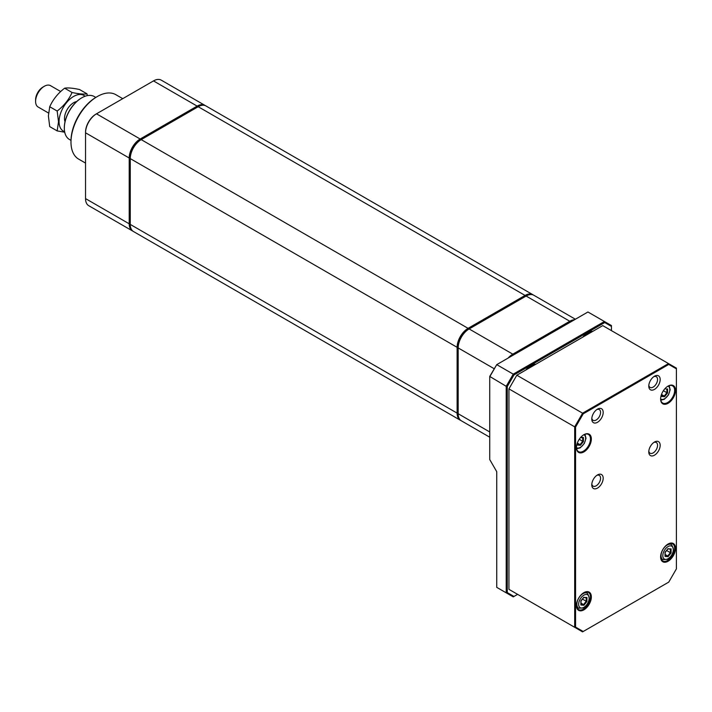 <?xml version="1.0" encoding="UTF-8"?>
<svg xmlns="http://www.w3.org/2000/svg" width="712" height="712" viewBox="0 0 712 712"><rect width="100%" height="100%" fill="white"/><g stroke="black" fill="none" stroke-linecap="round" stroke-linejoin="round"><path stroke-width="1.07" d="M592.829 331.338A14.258 8.232 120 0 0 587.845 332.691A14.258 8.232 120 0 0 582.87 337.087M592.268 331.659A13.644 7.877 120 0 0 587.623 332.824M535.833 364.241A14.258 8.232 120 0 0 530.858 365.594A14.258 8.232 120 0 0 525.874 369.991M535.282 364.562A13.644 7.877 120 0 0 530.636 365.728M611.43 330.617L611.43 326.416L604.728 322.545L513.975 374.939L507.273 386.554L507.273 592.58L513.975 596.451L517.615 594.351M489.731 376.425L496.745 364.633L513.236 374.147L604.417 321.504L587.934 311.99L496.745 364.633L489.731 376.782L489.731 459.552L496.745 471.7L496.745 587.364L506.214 592.829L506.214 386.296L489.731 376.425M513.975 596.451L513.236 596.879L506.214 592.829L507.273 592.58M604.728 322.545L604.417 321.504L611.43 325.553L611.43 326.416M507.273 386.554L506.214 386.296L513.236 374.147L513.975 374.939M95.791 97.419L94.26 96.538A24.795 14.32 120 0 0 88.235 95.47A24.795 14.32 120 0 0 81.862 97.766A24.795 14.32 120 0 0 64.32 128.133A24.795 14.32 120 0 0 69.456 139.49L70.995 140.38M81.684 97.864A24.306 14.035 120 0 0 81.506 97.971A24.306 14.035 120 0 0 64.32 127.733A24.306 14.035 120 0 0 64.32 127.929M70.986 142.106L70.986 141.092A35.956 20.764 -60 0 1 96.414 97.055L97.286 96.547A37.202 21.476 120 0 0 70.986 142.106A37.202 21.476 120 0 0 78.694 159.141L85.538 163.093M460.869 420.498A15.495 8.945 -60 0 1 460.326 420.222A15.495 8.945 -60 0 1 457.122 413.129L457.122 347.322A15.495 8.945 -60 0 1 468.078 328.339L525.064 295.435A15.495 8.945 -60 0 1 532.816 294.67L205.955 105.954A15.495 8.945 120 0 0 198.203 106.72L141.216 139.623A15.495 8.945 120 0 0 130.26 158.607L130.26 158.002A14.756 8.517 -60 0 1 140.691 139.935A14.756 8.517 120 0 0 130.26 158.002L129.201 158.002L85.538 132.797L85.538 132.183A14.756 8.517 -60 0 1 95.978 114.116L96.503 113.813A15.495 8.945 120 0 0 85.538 132.797L85.538 198.603A15.495 8.945 120 0 0 88.751 205.697L132.414 230.902A15.495 8.945 -60 0 1 129.201 223.808L129.201 158.002A15.495 8.945 -60 0 1 140.166 139.018L197.153 106.115A15.495 8.945 -60 0 1 204.905 105.349A15.495 8.945 -60 0 1 205.412 105.688M132.957 231.178A15.495 8.945 -60 0 1 132.414 230.902M204.905 105.349L161.241 80.136A15.495 8.945 120 0 0 153.489 80.91L95.978 114.116L96.503 113.813L140.166 139.018L140.691 139.935L141.216 139.623L468.078 328.339L468.603 329.247L469.128 328.944A15.495 8.945 120 0 0 458.172 347.928L458.172 413.734A15.495 8.945 120 0 0 461.385 420.828L489.731 437.204M122.74 98.665L115.887 94.705A37.202 21.476 120 0 0 97.286 96.547L96.414 97.055M458.172 413.129L457.122 413.129L130.26 224.413L130.26 158.607L457.122 347.322L458.172 347.322A14.756 8.517 -60 0 1 468.603 329.247A14.756 8.517 120 0 0 458.172 347.322L458.172 347.928L494.181 368.718M575.376 319.234L533.866 295.275A15.495 8.945 120 0 0 526.124 296.041L469.128 328.944L512.791 354.158L569.787 321.254A15.495 8.945 -60 0 1 574.468 319.759M508.11 358.074A15.495 8.945 -60 0 1 512.791 354.158L513.316 355.065M660.62 399.005A10.538 6.088 -60 0 1 668.07 386.1A10.538 6.088 -60 0 1 675.519 390.399A10.538 6.088 -60 0 1 668.07 403.303A10.538 6.088 -60 0 1 660.62 399.005M660.62 398.747A9.924 5.723 120 0 0 662.676 403.037A9.924 5.723 120 0 0 670.312 400.384A9.924 5.723 120 0 0 674.647 390.399A9.924 5.723 120 0 0 672.591 385.86A9.924 5.723 120 0 0 667.847 386.233M660.62 556.944A10.538 6.088 -60 0 1 668.07 544.03A10.538 6.088 -60 0 1 675.519 548.338A10.538 6.088 -60 0 1 668.07 561.243A10.538 6.088 -60 0 1 660.62 556.944M660.62 556.686A9.924 5.723 120 0 0 662.676 560.976A9.924 5.723 120 0 0 670.312 558.324A9.924 5.723 120 0 0 674.647 548.338A9.924 5.723 120 0 0 672.591 543.799A9.924 5.723 120 0 0 667.847 544.164M576.444 605.538A10.538 6.088 -60 0 1 583.902 592.633A10.538 6.088 -60 0 1 591.352 596.932A10.538 6.088 -60 0 1 583.902 609.837A10.538 6.088 -60 0 1 576.444 605.538M576.453 605.28A9.924 5.723 120 0 0 578.5 609.57A9.924 5.723 120 0 0 586.145 606.918A9.924 5.723 120 0 0 590.479 596.932A9.924 5.723 120 0 0 588.423 592.393A9.924 5.723 120 0 0 583.68 592.758M576.444 447.599A10.538 6.088 -60 0 1 583.902 434.694A10.538 6.088 -60 0 1 591.352 438.993A10.538 6.088 -60 0 1 583.902 451.906A10.538 6.088 -60 0 1 576.444 447.599A7.44 4.299 120 0 0 580.396 447.35A7.44 4.299 120 0 0 585.308 440.595A7.44 4.299 120 0 0 583.885 434.712M576.453 447.341A9.924 5.723 120 0 0 578.5 451.639A9.924 5.723 120 0 0 586.145 448.978A9.924 5.723 120 0 0 590.479 438.993A9.924 5.723 120 0 0 588.423 434.453A9.924 5.723 120 0 0 583.68 434.827M648.828 385.263A6.203 3.578 120 0 0 650.065 387.417A6.203 3.578 120 0 0 654.844 385.753A6.203 3.578 120 0 0 657.55 379.514A6.203 3.578 120 0 0 656.268 376.675A6.203 3.578 120 0 0 653.776 376.684M660.175 379.514A8.063 4.655 120 0 0 654.479 376.23A8.063 4.655 120 0 0 648.783 386.1A8.063 4.655 120 0 0 654.479 389.384A8.063 4.655 120 0 0 660.175 379.514M591.832 418.167A6.203 3.578 120 0 0 593.078 420.32A6.203 3.578 120 0 0 597.849 418.656A6.203 3.578 120 0 0 600.563 412.417A6.203 3.578 120 0 0 599.273 409.578A6.203 3.578 120 0 0 596.789 409.587M603.189 412.417A8.063 4.655 120 0 0 597.493 409.133A8.063 4.655 120 0 0 591.788 419.003A8.063 4.655 120 0 0 597.493 422.287A8.063 4.655 120 0 0 603.189 412.417M591.832 483.973A6.203 3.578 120 0 0 593.078 486.127A6.203 3.578 120 0 0 597.849 484.463A6.203 3.578 120 0 0 600.563 478.224A6.203 3.578 120 0 0 599.273 475.385A6.203 3.578 120 0 0 596.789 475.393M603.189 478.224A8.063 4.655 120 0 0 597.493 474.94A8.063 4.655 120 0 0 591.788 484.81A8.063 4.655 120 0 0 597.493 488.094A8.063 4.655 120 0 0 603.189 478.224M648.828 451.07A6.203 3.578 120 0 0 650.065 453.224A6.203 3.578 120 0 0 654.844 451.559A6.203 3.578 120 0 0 657.55 445.32A6.203 3.578 120 0 0 656.268 442.481A6.203 3.578 120 0 0 653.776 442.49M660.175 445.32A8.063 4.655 120 0 0 654.479 442.036A8.063 4.655 120 0 0 648.783 451.906A8.063 4.655 120 0 0 654.479 455.19A8.063 4.655 120 0 0 660.175 445.32M516.823 375.215L582.585 413.183L668.506 363.574L602.753 325.607L516.823 375.215L508.938 388.877L508.938 589.34L574.691 627.308L574.691 426.844L508.938 388.877L516.823 375.215M676.4 568.879L676.4 368.843L668.764 364.437L583.208 413.832L575.572 427.058L575.572 627.094L583.208 631.5L668.764 582.104L676.4 568.879M583.208 631.5L582.585 631.864L574.691 627.308L575.572 627.094M668.764 364.437L668.506 363.574L676.4 368.131L676.4 368.843M575.572 427.058L574.691 426.844L582.585 413.183L583.208 413.832M458.172 347.322L458.172 347.928M130.26 224.413A15.495 8.945 120 0 0 133.464 231.516L460.326 420.222M532.816 294.67A15.495 8.945 -60 0 1 533.324 294.999M663.397 390.701L666.886 392.713L666.886 389.179M661.688 394.582L664.216 396.041L666.886 392.713L667.589 392.944L664.563 396.709L664.216 396.041L661.688 395.819M664.955 388.681L667.028 389.188M667.589 392.944L667.589 388.912L666.886 389.153M664.563 396.709L661.537 396.442L661.537 394.332M579.23 439.295L582.719 441.307L582.719 437.773M577.512 443.175L580.04 444.635L582.719 441.307L583.422 441.547L580.396 445.303L580.04 444.635L577.512 444.413M580.787 437.275L583.422 437.506L580.547 437.551M583.422 441.547L583.422 437.506L582.719 437.747M580.396 445.303L577.37 445.036L577.37 442.926M65.023 121.734A12.896 7.449 -60 0 1 64.498 118.521A12.896 7.449 -60 0 1 73.621 102.724A12.896 7.449 -60 0 1 76.656 101.576M49.724 106.738L48.389 115.905L49.724 126.611L57.174 130.91L58.509 121.743L57.174 111.036L49.724 106.738C52.955 99.529 57.921 93.343 64.632 88.19C67.862 87.629 72.829 88.074 79.53 89.525L86.989 93.824L87.354 95.613M85.057 96.262A20.586 11.881 120 0 0 68.85 100.125A20.586 11.881 120 0 0 59.06 121.654A20.586 11.881 120 0 0 64.614 131.658M64.73 132.218L57.174 130.91M57.174 111.036C63.884 105.883 68.85 99.698 72.081 92.498L64.632 88.19M72.081 92.498C78.792 93.948 83.758 94.393 86.989 93.824M666.654 550.518L670.393 552.672L670.393 549.139L667.963 548.89L670.535 549.157M665.195 554.541L667.722 556.001L670.393 552.672L671.096 552.913L668.07 556.668L667.722 556.001L665.195 555.778M667.722 548.872L671.096 548.872L670.393 549.112L671.096 548.872L671.096 552.913M665.044 552.201L668.07 548.605M668.07 556.668L665.044 556.401L665.044 552.37M582.487 599.112L586.225 601.275L586.225 597.733L583.796 597.493M581.019 603.135L583.546 604.595L586.225 601.275L586.928 601.507L583.902 605.271L583.546 604.595L581.019 604.372M583.546 597.466L586.928 597.475L586.225 597.706L586.928 597.475L586.928 601.507M580.876 600.794L583.902 597.199M583.902 605.271L580.876 604.995L580.876 600.964M60.698 91.536L50.508 85.654A12.353 7.129 120 0 0 44.331 86.268L42.934 87.078A10.369 5.981 120 0 0 35.6 99.769L35.6 101.389A12.353 7.129 120 0 0 38.154 107.04L48.523 113.021M44.331 86.268A12.353 7.129 120 0 0 35.6 101.389M130.26 223.808L129.201 223.808L85.538 198.603M197.678 107.031L197.153 106.115L153.489 80.91M526.124 296.041L569.787 321.254L570.312 322.162M458.172 413.734L489.731 431.962M525.598 296.343L525.064 295.435L198.203 106.72M526.159 369.831A12.398 7.156 -60 0 1 527.156 368.78A12.398 7.156 -60 0 1 533.804 365.416M660.629 398.987A7.44 4.299 120 0 0 664.563 398.756A7.44 4.299 120 0 0 669.485 392A7.44 4.299 120 0 0 668.061 386.118M668.07 546.567A7.44 4.299 120 0 0 662.81 555.68A7.44 4.299 120 0 0 668.07 558.715A7.44 4.299 120 0 0 673.329 549.602A7.44 4.299 120 0 0 668.07 546.567M660.887 558.519L662.854 559.65A8.678 5.011 -60 0 1 661.519 552.699A8.678 5.011 -60 0 1 667.197 545.045A8.678 5.011 -60 0 1 671.532 544.618L669.574 543.487M583.902 595.161A7.44 4.299 120 0 0 578.642 604.274A7.44 4.299 120 0 0 583.902 607.309A7.44 4.299 120 0 0 589.162 598.196A7.44 4.299 120 0 0 583.902 595.161M576.72 607.114L578.687 608.244A8.678 5.011 -60 0 1 577.352 601.293A8.678 5.011 -60 0 1 583.021 593.639A8.678 5.011 -60 0 1 587.364 593.212L585.398 592.081M583.146 336.927A12.398 7.156 -60 0 1 590.791 332.513M468.603 329.247L469.128 328.944M140.691 139.935L141.216 139.623M533.778 364.606L534.49 365.016M660.789 400.171L664.305 399.316L668.488 394.929L670.17 389.731L669.164 385.664M661.688 393.958L661.688 396.077M576.613 448.765L580.138 447.919L584.312 443.532L585.994 438.325L584.988 434.258M582.861 437.782L580.52 437.577M577.512 442.553L577.512 444.671M662.854 559.65L667.812 559.285C673.641 555.378 674.878 550.483 671.532 544.618M668.007 548.845L665.186 552.352L665.195 556.036M578.687 608.244L583.644 607.879C589.474 603.972 590.711 599.077 587.364 593.212M586.368 597.751L583.769 597.519M583.831 597.439L581.019 600.946L581.019 604.63M590.764 331.703L591.476 332.112"/></g></svg>
